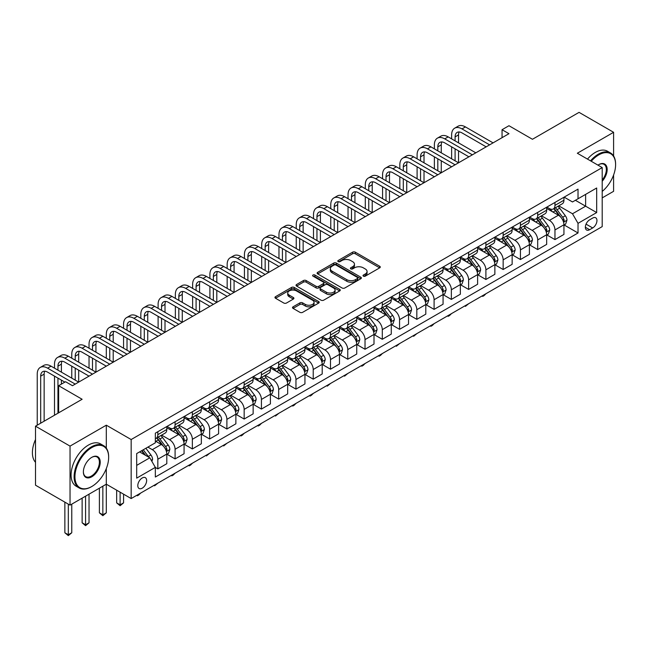 <?xml version="1.0" encoding="UTF-8"?>
<svg xmlns="http://www.w3.org/2000/svg" width="648" height="648" viewBox="0 0 648 648"><rect width="100%" height="100%" fill="white"/><g stroke="black" fill="none" stroke-linecap="round" stroke-linejoin="round"><path stroke-width="0.97" d="M363.406 276.153A1.345 0.778 0 0 0 365.302 276.153L379.712 267.835A1.92 1.11 0 0 0 380.271 267.049A1.92 1.11 0 0 0 379.712 266.271L355.307 252.177A1.92 1.11 0 0 0 352.593 252.177L338.191 260.496A1.345 0.778 0 0 0 337.794 261.047A1.345 0.778 0 0 0 338.191 261.589A1.345 0.778 0 0 0 340.087 261.589L341.95 260.512A6.14 3.54 0 0 1 350.625 260.512L352.658 261.687A6.14 3.54 0 0 1 354.456 264.198A6.14 3.54 0 0 1 352.658 266.701L350.795 267.778A1.345 0.778 0 0 0 350.406 268.321A1.345 0.778 0 0 0 350.795 268.871A1.345 0.778 0 0 0 352.698 268.871L354.561 267.794A6.14 3.54 0 0 1 363.236 267.794L365.269 268.969A6.14 3.54 0 0 1 367.068 271.471A6.14 3.54 0 0 1 365.269 273.983L363.406 275.052A1.345 0.778 0 0 0 363.018 275.603A1.345 0.778 0 0 0 363.406 276.153L363.406 275.052M142.22 488.187A6.253 3.613 120 0 0 146.302 482.679A6.253 3.613 120 0 0 145.338 477.665A6.253 3.613 120 0 0 142.22 477.981A6.253 3.613 120 0 0 138.129 483.489A6.253 3.613 120 0 0 139.093 488.495A6.253 3.613 120 0 0 142.22 488.187M293.074 306.82A1.92 1.11 0 0 0 292.507 307.598A1.92 1.11 0 0 0 293.074 308.383L299.919 312.336A1.92 1.11 0 0 0 302.632 312.336L318.63 303.102A1.92 1.11 0 0 0 319.189 302.316A1.92 1.11 0 0 0 318.63 301.531L294.224 287.445A1.92 1.11 0 0 0 291.511 287.445L275.513 296.679A1.92 1.11 0 0 0 274.954 297.464A1.92 1.11 0 0 0 275.513 298.25L283.784 303.021A1.92 1.11 0 0 0 286.497 303.021L293.341 299.068A1.92 1.11 0 0 0 293.9 298.283A1.92 1.11 0 0 0 293.341 297.505L289.243 295.132A5.127 2.965 0 0 1 287.736 293.042A5.127 2.965 0 0 1 290.903 290.304A5.127 2.965 0 0 1 296.492 290.944L312.563 300.226A5.127 2.965 0 0 1 314.061 302.316A5.127 2.965 0 0 1 310.894 305.054A5.127 2.965 0 0 1 305.305 304.414L302.632 302.867A1.92 1.11 0 0 0 299.919 302.867L293.074 306.82L293.074 308.383M613.599 155.998L613.599 132.297L579.061 112.363L532.445 139.28L508.964 125.72L502.054 129.705L508.964 133.691L72.463 385.706L65.553 381.721L58.644 385.706L58.644 412.825M106.304 448.165L106.304 425.185L70.041 446.116L35.51 426.182L82.126 399.265L58.644 385.706M106.304 425.185L131.163 439.538L602.203 167.589L602.203 226.606L131.163 498.555L131.163 439.538M613.599 132.297L577.336 153.236L602.203 167.589M342.087 287.996A1.92 1.11 0 0 0 344.801 287.996L360.798 278.753A1.92 1.11 0 0 0 361.357 277.968A1.92 1.11 0 0 0 360.798 277.19L336.393 263.096A1.92 1.11 0 0 0 333.68 263.096L317.682 272.338A1.92 1.11 0 0 0 317.115 273.116A1.92 1.11 0 0 0 317.682 273.901L342.087 287.996M313.535 276.445A1.345 0.778 0 0 1 314.904 276.631L314.904 275.036L339.714 289.364A1.92 1.11 0 0 1 340.273 290.142A1.92 1.11 0 0 1 339.714 290.928L323.716 300.162A1.92 1.11 0 0 1 321.003 300.162L296.598 286.076L296.598 284.504A1.92 1.11 0 0 0 296.031 285.29A1.92 1.11 0 0 0 296.598 286.076M296.598 284.504L303.442 280.552A1.92 1.11 0 0 1 306.156 280.552L316.054 286.27A1.92 1.11 0 0 0 318.767 286.27L323.303 283.646A1.92 1.11 0 0 0 323.87 282.868A1.92 1.11 0 0 0 323.303 282.083L313 276.129A1.345 0.778 0 0 1 312.611 275.586A1.345 0.778 0 0 1 313.438 274.865A1.345 0.778 0 0 1 314.904 275.036M70.041 446.116L70.041 505.132L35.51 485.198L35.51 426.182M602.203 197.891L613.599 191.314L613.599 174.992M592.669 218.068L589.631 219.826A6.059 3.499 120 0 0 585.679 225.164A6.059 3.499 120 0 0 586.602 230.016A6.059 3.499 120 0 0 589.631 229.716L592.669 227.958A6.059 3.499 120 0 0 596.63 222.62A6.059 3.499 120 0 0 595.698 217.769A6.059 3.499 120 0 0 592.669 218.068M564.149 197.138L572.5 201.957L578.024 198.774L578.024 189.119L155.342 433.156L155.342 442.811L136.688 453.576L136.688 478.135L155.342 467.37L155.342 477.025L578.024 232.98L578.024 223.333L572.5 213.767L558.77 205.837M578.024 198.774L596.678 188.001L596.678 212.568L578.024 223.333M70.041 505.132L106.304 484.202L131.163 498.555M502.054 129.705L502.054 137.684M575.4 200.289L585.622 206.186L585.622 194.384L596.678 188.001M572.5 213.767L585.622 206.186L596.678 212.568M136.688 465.377L149.81 457.804L139.595 451.899M155.342 467.451L157.829 468.885L157.829 459.238A7.817 4.512 -120 0 0 152.296 449.663L147.882 447.112M157.829 468.885L166.803 463.701L166.803 454.054A7.817 4.512 -120 0 0 161.279 444.479L155.342 441.053M167.014 454.256L175.09 458.922L175.09 449.267A7.817 4.512 -120 0 0 169.565 439.7L161.636 435.116M175.09 458.922L184.073 453.738L184.073 444.083A7.817 4.512 -120 0 0 178.548 434.516L166.803 427.737M184.275 444.285L192.359 448.951L192.359 439.295A7.817 4.512 -120 0 0 186.835 429.729L178.897 425.145M192.359 448.951L201.334 443.767L201.334 434.111A7.817 4.512 -120 0 0 195.809 424.545L184.073 417.766M201.544 434.314L209.628 438.98L209.628 429.332A7.817 4.512 -120 0 0 204.104 419.758L196.166 415.182M209.628 438.98L218.603 433.796L218.603 424.148A7.817 4.512 -120 0 0 213.079 414.574L201.334 407.795M218.813 424.343L226.889 429.008L226.889 419.361A7.817 4.512 -120 0 0 221.365 409.787L213.435 405.211M226.889 429.008L235.872 423.824L235.872 414.177A7.817 4.512 -120 0 0 230.348 404.611L218.603 397.832M236.075 414.38L244.158 419.045L244.158 409.39A7.817 4.512 -120 0 0 238.634 399.824L230.696 395.24M244.158 419.045L253.141 413.861L253.141 404.206A7.817 4.512 -120 0 0 247.609 394.64L235.872 387.86M253.344 404.409L261.428 409.074L261.428 399.427A7.817 4.512 -120 0 0 255.903 389.853L247.965 385.276M261.428 409.074L270.402 403.89L270.402 394.243A7.817 4.512 -120 0 0 264.878 384.669L253.141 377.889M270.613 394.438L278.689 399.103L278.689 389.456A7.817 4.512 -120 0 0 273.164 379.882L265.235 375.305M278.689 399.103L287.671 393.919L287.671 384.272A7.817 4.512 -120 0 0 282.147 374.698L270.402 367.918M287.874 384.466L295.958 389.132L295.958 379.485A7.817 4.512 -120 0 0 290.434 369.919L282.504 365.334M295.958 389.132L304.941 383.948L304.941 374.301A7.817 4.512 -120 0 0 299.408 364.735L287.671 357.955M305.143 374.504L313.227 379.169L313.227 369.514A7.817 4.512 -120 0 0 307.703 359.948L299.765 355.363M313.227 379.169L322.202 373.985L322.202 364.33A7.817 4.512 -120 0 0 316.678 354.764L304.941 347.984M322.412 364.532L330.496 369.198L330.496 359.551A7.817 4.512 -120 0 0 324.964 349.977L317.034 345.4M330.496 369.198L339.471 364.014L339.471 354.367A7.817 4.512 -120 0 0 333.947 344.793L322.202 338.013M339.682 354.561L347.757 359.227L347.757 349.58A7.817 4.512 -120 0 0 342.233 340.006L334.303 335.429M347.757 359.227L356.74 354.043L356.74 344.396A7.817 4.512 -120 0 0 351.216 334.822L339.471 328.05M356.943 344.598L365.026 349.264L365.026 339.609A7.817 4.512 -120 0 0 359.502 330.043L351.564 325.458M365.026 349.264L374.001 344.08L374.001 334.425A7.817 4.512 -120 0 0 368.477 324.859L356.74 318.079M374.212 334.627L382.296 339.293L382.296 329.646A7.817 4.512 -120 0 0 376.763 320.072L368.834 315.495M382.296 339.293L391.271 334.109L391.271 324.462A7.817 4.512 -120 0 0 385.746 314.888L374.001 308.108M391.481 324.656L399.557 329.322L399.557 319.675A7.817 4.512 -120 0 0 394.033 310.1L386.103 305.524M399.557 329.322L408.54 324.138L408.54 314.491A7.817 4.512 -120 0 0 403.016 304.916L391.271 298.137M408.742 314.685L416.826 319.351L416.826 309.704A7.817 4.512 -120 0 0 411.302 300.137L403.364 295.553M416.826 319.351L425.801 314.167L425.801 304.519A7.817 4.512 -120 0 0 420.277 294.953L408.54 288.174M426.011 304.722L434.095 309.388L434.095 299.732A7.817 4.512 -120 0 0 428.571 290.166L420.633 285.582M434.095 309.388L443.07 304.204L443.07 294.548A7.817 4.512 -120 0 0 437.546 284.982L425.801 278.203M443.281 294.751L451.356 299.416L451.356 289.769A7.817 4.512 -120 0 0 445.832 280.195L437.902 275.619M451.356 299.416L460.339 294.233L460.339 284.585A7.817 4.512 -120 0 0 454.815 275.011L443.07 268.231M460.542 284.78L468.625 289.445L468.625 279.798A7.817 4.512 -120 0 0 463.101 270.224L455.163 265.648M468.625 289.445L477.608 284.261L477.608 274.614A7.817 4.512 -120 0 0 472.076 265.04L460.339 258.269M477.811 274.817L485.895 279.482L485.895 269.827A7.817 4.512 -120 0 0 480.37 260.261L472.433 255.677M485.895 279.482L494.87 274.298L494.87 264.643A7.817 4.512 -120 0 0 489.345 255.077L477.608 248.297M495.08 264.846L503.156 269.511L503.156 259.856A7.817 4.512 -120 0 0 497.632 250.29L489.702 245.705M503.156 269.511L512.139 264.327L512.139 254.672A7.817 4.512 -120 0 0 506.615 245.106L494.87 238.326M512.341 254.875L520.425 259.54L520.425 249.893A7.817 4.512 -120 0 0 514.901 240.319L506.971 235.742M520.425 259.54L529.408 254.356L529.408 244.709A7.817 4.512 -120 0 0 523.876 235.135L512.139 228.355M529.61 244.904L537.694 249.569L537.694 239.922A7.817 4.512 -120 0 0 532.17 230.356L524.232 225.771M537.694 249.569L546.669 244.385L546.669 234.738A7.817 4.512 -120 0 0 541.145 225.172L529.408 218.392M546.88 234.941L554.963 239.606L554.963 229.951A7.817 4.512 -120 0 0 549.431 220.385L541.501 215.8M554.963 239.606L563.938 234.422L563.938 224.767A7.817 4.512 -120 0 0 558.414 215.201L546.669 208.421M546.88 207.101L549.431 208.583A7.817 4.512 -120 0 0 553.343 208.964A7.817 4.512 -120 0 0 554.963 205.392L554.963 202.435M529.61 217.072L532.17 218.546A7.817 4.512 -120 0 0 536.074 218.935A7.817 4.512 -120 0 0 537.694 215.355L537.694 212.406M512.341 227.043L514.901 228.517A7.817 4.512 -120 0 0 518.805 228.906A7.817 4.512 -120 0 0 520.425 225.326L520.425 222.377M495.08 237.014L497.632 238.488A7.817 4.512 -120 0 0 501.544 238.877A7.817 4.512 -120 0 0 503.156 235.297L503.156 232.349M477.811 246.977L480.37 248.451A7.817 4.512 -120 0 0 484.275 248.84A7.817 4.512 -120 0 0 485.895 245.268L485.895 242.311M460.542 256.948L463.101 258.422A7.817 4.512 -120 0 0 467.005 258.811A7.817 4.512 -120 0 0 468.625 255.231L468.625 252.283M443.281 266.919L445.832 268.394A7.817 4.512 -120 0 0 449.744 268.782A7.817 4.512 -120 0 0 451.356 265.202L451.356 262.254M426.011 276.882L428.571 278.365A7.817 4.512 -120 0 0 432.475 278.745A7.817 4.512 -120 0 0 434.095 275.173L434.095 272.225M408.742 286.853L411.302 288.328A7.817 4.512 -120 0 0 415.206 288.716A7.817 4.512 -120 0 0 416.826 285.144L416.826 282.188M391.481 296.825L394.033 298.299A7.817 4.512 -120 0 0 397.937 298.688A7.817 4.512 -120 0 0 399.557 295.107L399.557 292.159M374.212 306.796L376.763 308.27A7.817 4.512 -120 0 0 380.676 308.659A7.817 4.512 -120 0 0 382.296 305.078L382.296 302.13M356.943 316.759L359.502 318.241A7.817 4.512 -120 0 0 363.406 318.622A7.817 4.512 -120 0 0 365.026 315.05L365.026 312.093M339.682 326.73L342.233 328.204A7.817 4.512 -120 0 0 346.137 328.593A7.817 4.512 -120 0 0 347.757 325.013L347.757 322.064M322.412 336.701L324.964 338.175A7.817 4.512 -120 0 0 328.876 338.564A7.817 4.512 -120 0 0 330.496 334.984L330.496 332.035M305.143 346.672L307.703 348.146A7.817 4.512 -120 0 0 311.607 348.527A7.817 4.512 -120 0 0 313.227 344.955L313.227 342.006M287.874 356.635L290.434 358.109A7.817 4.512 -120 0 0 294.338 358.498A7.817 4.512 -120 0 0 295.958 354.926L295.958 351.969M270.613 366.606L273.164 368.08A7.817 4.512 -120 0 0 277.077 368.469A7.817 4.512 -120 0 0 278.689 364.889L278.689 361.94M253.344 376.577L255.903 378.051A7.817 4.512 -120 0 0 259.808 378.44A7.817 4.512 -120 0 0 261.428 374.86L261.428 371.911M236.075 386.54L238.634 388.022A7.817 4.512 -120 0 0 242.538 388.403A7.817 4.512 -120 0 0 244.158 384.831L244.158 381.875M218.813 396.511L221.365 397.985A7.817 4.512 -120 0 0 225.277 398.374A7.817 4.512 -120 0 0 226.889 394.794L226.889 391.846M201.544 406.482L204.104 407.957A7.817 4.512 -120 0 0 208.008 408.345A7.817 4.512 -120 0 0 209.628 404.765L209.628 401.817M184.275 416.453L186.835 417.928A7.817 4.512 -120 0 0 190.739 418.316A7.817 4.512 -120 0 0 192.359 414.736L192.359 411.788M167.014 426.416L169.565 427.891A7.817 4.512 -120 0 0 173.47 428.279A7.817 4.512 -120 0 0 175.09 424.707L175.09 421.751M564.149 224.969L578.024 232.98M553.343 208.964L562.318 203.78A7.817 4.512 -120 0 0 563.938 200.208L563.938 197.251M536.074 218.935L545.049 213.751A7.817 4.512 -120 0 0 546.669 210.179L546.669 207.222M518.805 228.906L527.788 223.722A7.817 4.512 -120 0 0 529.408 220.142L529.408 217.193M501.544 238.877L510.519 233.693A7.817 4.512 -120 0 0 512.139 230.113L512.139 227.165M484.275 248.84L493.25 243.656A7.817 4.512 -120 0 0 494.87 240.084L494.87 237.128M467.005 258.811L475.988 253.627A7.817 4.512 -120 0 0 477.608 250.047L477.608 247.099M449.744 268.782L458.719 263.598A7.817 4.512 -120 0 0 460.339 260.018L460.339 257.07M432.475 278.745L441.45 273.561A7.817 4.512 -120 0 0 443.07 269.989L443.07 267.041M415.206 288.716L424.189 283.532A7.817 4.512 -120 0 0 425.801 279.96L425.801 277.004M397.937 298.688L406.92 293.504A7.817 4.512 -120 0 0 408.54 289.923L408.54 286.975M380.676 308.659L389.651 303.475A7.817 4.512 -120 0 0 391.271 299.894L391.271 296.946M363.406 318.622L372.389 313.438A7.817 4.512 -120 0 0 374.001 309.866L374.001 306.909M346.137 328.593L355.12 323.409A7.817 4.512 -120 0 0 356.74 319.829L356.74 316.88M328.876 338.564L337.851 333.38A7.817 4.512 -120 0 0 339.471 329.8L339.471 326.851M311.607 348.527L320.59 343.351A7.817 4.512 -120 0 0 322.202 339.771L322.202 336.822M294.338 358.498L303.321 353.314A7.817 4.512 -120 0 0 304.941 349.742L304.941 346.785M277.077 368.469L286.051 363.285A7.817 4.512 -120 0 0 287.671 359.705L287.671 356.756M259.808 378.44L268.782 373.256A7.817 4.512 -120 0 0 270.402 369.676L270.402 366.728M242.538 388.403L251.521 383.219A7.817 4.512 -120 0 0 253.141 379.647L253.141 376.691M225.277 398.374L234.252 393.19A7.817 4.512 -120 0 0 235.872 389.61L235.872 386.662M208.008 408.345L216.983 403.161A7.817 4.512 -120 0 0 218.603 399.581L218.603 396.633M190.739 418.316L199.722 413.132A7.817 4.512 -120 0 0 201.334 409.552L201.334 406.604M173.47 428.279L182.453 423.095A7.817 4.512 -120 0 0 184.073 419.523L184.073 416.567M155.342 438.566A7.817 4.512 -120 0 0 156.209 438.25L165.183 433.067A7.817 4.512 -120 0 0 166.803 429.486L166.803 426.538M156.209 438.25A7.817 4.512 -120 0 0 157.829 434.67L157.829 431.722M149.81 457.804L155.342 467.37M102.846 486.194L102.846 514.828L106.304 512.827L106.304 468.585M363.941 276.34L365.269 275.578A6.14 3.54 0 0 0 367.068 273.067L367.068 271.471M354.456 264.198L354.456 265.785A6.14 3.54 0 0 1 352.658 268.296L351.338 269.058M379.688 267.851L355.307 253.773A1.92 1.11 0 0 0 352.593 253.773L338.726 261.784M360.774 278.77L336.393 264.692A1.92 1.11 0 0 0 333.68 264.692L317.706 273.918M357.404 278.519A1.345 0.778 0 0 0 357.801 277.968A1.345 0.778 0 0 0 357.404 277.425L335.988 265.056A1.345 0.778 0 0 0 334.084 265.056L332.116 266.19A6.14 3.54 0 0 0 330.326 268.693A6.14 3.54 0 0 0 332.116 271.204L346.761 279.653A6.14 3.54 0 0 0 355.444 279.653L357.404 278.519L357.404 280.114A1.345 0.778 0 0 0 357.801 279.563L357.801 277.968M330.326 268.693L330.326 270.289A6.14 3.54 0 0 0 332.116 272.792L332.116 271.204M357.404 280.114L355.444 281.248A6.14 3.54 0 0 1 346.761 281.248L332.116 272.792M296.622 286.092L303.442 282.147L303.442 280.552M323.87 282.868L323.87 284.456A1.92 1.11 0 0 1 323.303 285.241L318.767 287.866A1.92 1.11 0 0 1 316.054 287.866L306.156 282.147A1.92 1.11 0 0 0 303.442 282.147M314.904 276.631L339.69 290.944M326.325 292.199A5.127 2.965 0 0 0 331.914 292.839A5.127 2.965 0 0 0 335.081 290.101A5.127 2.965 0 0 0 333.574 288.012L327.92 284.739A1.92 1.11 0 0 0 325.207 284.739L320.663 287.364A1.92 1.11 0 0 0 320.104 288.149A1.92 1.11 0 0 0 320.663 288.927L326.325 292.199L326.325 293.795A5.127 2.965 0 0 0 331.914 294.435A5.127 2.965 0 0 0 335.081 291.697L335.081 290.101M320.104 288.149L320.104 289.745A1.92 1.11 0 0 0 320.663 290.523L320.663 288.927M326.325 293.795L320.663 290.523M314.061 302.316L314.061 303.912A5.127 2.965 0 0 1 310.894 306.65A5.127 2.965 0 0 1 305.305 306.01L302.632 304.463A1.92 1.11 0 0 0 299.919 304.463L293.099 308.399M287.736 293.042L287.736 294.638A5.127 2.965 0 0 0 289.243 296.727L289.243 295.132M293.317 299.084L289.243 296.727M318.63 301.531L318.63 303.102L294.224 289.04A1.92 1.11 0 0 0 291.511 289.04L275.538 298.258L275.513 296.679M563.938 225.091L565.599 224.135L566.976 220.142A5.176 2.989 -120 0 0 565.323 215.735L559.678 208.202A14.944 8.627 -120 0 0 558.05 206.25M552.436 211.75A14.944 8.627 -120 0 0 549.374 208.551M563.468 221.916L564.181 220.361A5.176 2.989 -120 0 0 562.699 217.25L557.053 209.717A14.944 8.627 -120 0 0 555.425 207.765M554.032 208.567A12.401 7.16 60 0 1 556.073 210.884L560.844 217.258M553.765 208.721A14.944 8.627 60 0 1 555.401 210.673L559.151 215.679M485.984 293.698L484.096 295.593L482.72 296.387L482.023 295.99M482.72 295.585L482.72 296.387M451.632 138.875L451.632 134.889A14.653 8.456 60 0 1 454.669 128.183L458.12 126.19A14.653 8.456 60 0 1 465.45 126.919L493.079 142.868M454.669 128.183A14.653 8.456 60 0 1 461.992 128.912L489.621 144.86M486.17 146.853L461.992 132.897A9.769 5.638 -120 0 0 457.115 132.411A9.769 5.638 -120 0 0 455.09 136.882L455.09 140.875M459.157 131.965A9.769 5.638 -120 0 0 458.541 134.889L458.541 142.868M455.09 148.846L455.09 160.809M458.541 150.838L458.541 162.802L430.912 146.853L427.461 148.846L455.09 164.794M451.632 158.817L451.632 146.853M546.669 235.054L548.33 234.098L549.707 230.113A5.176 2.989 -120 0 0 548.054 225.707L542.417 218.174A14.944 8.627 -120 0 0 540.78 216.213M535.167 221.721A14.944 8.627 -120 0 0 532.113 218.514M546.199 231.887L546.912 230.332A5.176 2.989 -120 0 0 545.43 227.221L539.792 219.688A14.944 8.627 -120 0 0 538.156 217.736M536.771 218.538A12.401 7.16 60 0 1 538.804 220.846L543.583 227.229M536.504 218.692A14.944 8.627 60 0 1 538.132 220.644L541.882 225.65M468.715 303.669L465.45 306.358L464.754 305.953M465.45 305.556L465.45 306.358M529.408 245.025L531.06 244.069L532.445 240.084A5.176 2.989 -120 0 0 530.793 235.669L525.147 228.136A14.944 8.627 -120 0 0 523.519 226.184M517.906 231.684A14.944 8.627 -120 0 0 514.844 228.485M528.93 241.858L529.651 240.303A5.176 2.989 -120 0 0 528.169 237.192L522.523 229.651A14.944 8.627 -120 0 0 520.895 227.699M519.502 228.501A12.401 7.16 60 0 1 521.535 230.818L526.314 237.192M519.234 228.655A14.944 8.627 60 0 1 520.862 230.615L524.621 235.621M451.454 313.64L449.566 315.527L448.181 316.321L447.493 315.924M448.181 315.527L448.181 316.321M512.139 254.996L513.799 254.04L515.176 250.047A5.176 2.989 -120 0 0 513.524 245.641L507.878 238.108A14.944 8.627 -120 0 0 506.25 236.156M500.637 241.655A14.944 8.627 -120 0 0 497.575 238.456M511.669 251.821L512.382 250.274A5.176 2.989 -120 0 0 510.899 247.155L505.254 239.622A14.944 8.627 -120 0 0 503.626 237.67M502.232 238.472A12.401 7.16 60 0 1 504.274 240.789L509.045 247.163M501.965 238.626A14.944 8.627 60 0 1 503.601 240.578L507.352 245.592M434.184 323.611L432.297 325.499L430.912 326.292L430.223 325.895M430.912 325.499L430.912 326.292M434.371 148.846L434.371 144.86A14.653 8.456 60 0 1 437.4 138.154L440.859 136.161A14.653 8.456 60 0 1 448.181 136.882L475.81 152.831M437.4 138.154A14.653 8.456 60 0 1 444.731 138.875L472.351 154.832M468.901 156.824L444.731 142.868A9.769 5.638 -120 0 0 439.846 142.382A9.769 5.638 -120 0 0 437.821 146.853L437.821 150.838M441.887 141.928A9.769 5.638 -120 0 0 441.272 144.86L441.272 152.831M437.821 158.817L437.821 170.78M441.272 160.809L441.272 172.773L413.651 156.824L410.192 158.817L437.821 174.766M434.371 168.788L434.371 156.824M451.632 166.787L427.461 152.831A9.769 5.638 -120 0 0 422.577 152.353A9.769 5.638 -120 0 0 420.552 156.824L420.552 160.809M424.618 151.899A9.769 5.638 -120 0 0 424.011 154.832L424.011 162.802M420.552 168.788L420.552 180.743M424.011 170.78L424.011 182.744L396.382 166.787L392.931 168.788L420.552 184.737M417.101 178.751L417.101 166.787M417.101 158.817L417.101 154.832A14.653 8.456 60 0 1 420.139 148.125A14.653 8.456 60 0 1 427.461 148.846M420.139 148.125L423.59 146.124A14.653 8.456 60 0 1 430.912 146.853M434.371 176.758L410.192 162.802A9.769 5.638 -120 0 0 405.308 162.316A9.769 5.638 -120 0 0 403.291 166.787L403.291 170.78M407.357 161.87A9.769 5.638 -120 0 0 406.742 164.794L406.742 172.773M403.291 178.751L403.291 190.715M406.742 180.743L406.742 192.707L379.112 176.758L375.662 178.751L403.291 194.7M399.832 188.722L399.832 176.758M399.832 168.788L399.832 164.794A14.653 8.456 60 0 1 402.87 158.088A14.653 8.456 60 0 1 410.192 158.817M402.87 158.088L406.32 156.095A14.653 8.456 60 0 1 413.651 156.824M494.87 264.967L496.53 264.003L497.907 260.018A5.176 2.989 -120 0 0 496.255 255.612L490.617 248.079A14.944 8.627 -120 0 0 488.981 246.127M483.368 251.626A14.944 8.627 -120 0 0 480.314 248.419M494.4 261.792L495.113 260.237A5.176 2.989 -120 0 0 493.63 257.126L487.993 249.593A14.944 8.627 -120 0 0 486.356 247.641M484.971 248.443A12.401 7.16 60 0 1 487.004 250.76L491.783 257.135M484.704 248.597A14.944 8.627 60 0 1 486.332 250.549L490.082 255.555M416.915 333.574L413.651 336.263L412.954 335.867M413.651 335.462L413.651 336.263M417.101 186.729L392.931 172.773A9.769 5.638 -120 0 0 388.047 172.287A9.769 5.638 -120 0 0 386.022 176.758L386.022 180.743M390.088 171.833A9.769 5.638 -120 0 0 389.472 174.766L389.472 182.744M386.022 188.722L386.022 200.686M389.472 190.715L389.472 202.678L361.851 186.729L358.393 188.722L386.022 204.671M382.571 198.693L382.571 186.729M382.571 178.751L382.571 174.766A14.653 8.456 60 0 1 385.601 168.059A14.653 8.456 60 0 1 392.931 168.788M385.601 168.059L389.059 166.066A14.653 8.456 60 0 1 396.382 166.787M602.203 191.419A23.83 13.762 120 0 0 615.6 164.641A23.83 13.762 120 0 0 598.744 154.904A23.83 13.762 120 0 0 591.251 161.263M590.53 160.85A24.422 14.102 -60 0 1 598.331 154.192A24.422 14.102 -60 0 1 610.546 152.977A24.422 14.102 -60 0 1 615.6 164.163A24.422 14.102 -60 0 1 615.6 164.398M597.958 165.135A11.915 6.877 -60 0 1 598.744 164.641L598.744 164.641A11.915 6.877 -60 0 1 606.99 167.573A11.915 6.877 -60 0 1 602.203 181.246M587.493 159.092A24.422 14.102 -60 0 1 595.293 152.434A24.422 14.102 -60 0 1 607.5 151.227L610.546 152.977M602.203 179.998A11.332 6.545 120 0 0 604.001 164.317A11.332 6.545 120 0 0 598.541 164.762M91.384 486.753L91.797 486.51A23.83 13.762 120 0 0 108.653 457.326A23.83 13.762 120 0 0 91.797 447.59A23.83 13.762 120 0 0 74.941 476.782A23.83 13.762 120 0 0 91.797 486.51L91.384 486.753A24.422 14.102 -60 0 1 79.178 487.96A24.422 14.102 -60 0 1 75.427 468.391A24.422 14.102 -60 0 1 91.384 446.877A24.422 14.102 -60 0 1 103.591 445.662A24.422 14.102 -60 0 1 108.653 456.84A24.422 14.102 -60 0 1 108.645 457.083M91.797 476.782A11.915 6.877 -60 0 1 83.373 471.914A11.915 6.877 -60 0 1 91.797 457.326L91.797 457.326A11.915 6.877 -60 0 1 100.221 462.186A11.915 6.877 -60 0 1 91.797 476.782M83.373 471.671A11.332 6.545 120 0 0 85.714 476.628A11.332 6.545 120 0 0 91.384 476.061A11.332 6.545 120 0 0 98.788 466.082A11.332 6.545 120 0 0 97.046 457.002A11.332 6.545 120 0 0 91.587 457.448M79.178 487.96L76.132 486.203A24.422 14.102 -60 0 1 72.39 466.641A24.422 14.102 -60 0 1 88.347 445.119A24.422 14.102 -60 0 1 100.553 443.912L103.591 445.662M35.51 462.316A24.422 14.102 -60 0 1 35.51 439.49M477.608 274.93L479.261 273.974L480.646 269.989A5.176 2.989 -120 0 0 478.994 265.583L473.348 258.042A14.944 8.627 -120 0 0 471.72 256.09M466.106 261.589A14.944 8.627 -120 0 0 463.045 258.39M477.13 271.763L477.851 270.208A5.176 2.989 -120 0 0 476.369 267.098L470.723 259.565A14.944 8.627 -120 0 0 469.095 257.604M467.702 258.414A12.401 7.16 60 0 1 469.735 260.723L474.514 267.106M467.435 258.568A14.944 8.627 60 0 1 469.063 260.52L472.813 265.526M399.654 343.545L396.382 346.235L395.693 345.829M396.382 345.433L396.382 346.235M460.339 284.901L461.992 283.946L463.377 279.96A5.176 2.989 -120 0 0 461.724 275.546L456.079 268.013A14.944 8.627 -120 0 0 454.45 266.061M448.837 271.561A14.944 8.627 -120 0 0 445.775 268.361M459.869 281.734L460.582 280.179A5.176 2.989 -120 0 0 459.1 277.061L453.454 269.528A14.944 8.627 -120 0 0 451.826 267.575M450.433 268.377A12.401 7.16 60 0 1 452.474 270.694L457.245 277.069M450.166 268.531A14.944 8.627 60 0 1 451.802 270.483L455.552 275.497M382.385 353.516L380.498 355.404L379.112 356.198L378.424 355.801M379.112 355.404L379.112 356.198M443.07 294.872L444.731 293.917L446.108 289.923A5.176 2.989 -120 0 0 444.455 285.517L438.809 277.984A14.944 8.627 -120 0 0 437.181 276.032M431.568 281.532A14.944 8.627 -120 0 0 428.506 278.332M442.6 291.697L443.313 290.15A5.176 2.989 -120 0 0 441.831 287.032L436.185 279.499A14.944 8.627 -120 0 0 434.557 277.546M433.164 278.348A12.401 7.16 60 0 1 435.205 280.665L439.984 287.04M432.905 278.502A14.944 8.627 60 0 1 434.533 280.454L438.283 285.468M365.116 363.479L363.228 365.375L361.851 366.169L361.155 365.772M361.851 365.367L361.851 366.169M425.801 304.835L427.461 303.88L428.846 299.894A5.176 2.989 -120 0 0 427.194 295.488L421.548 287.955A14.944 8.627 -120 0 0 419.912 286.003M414.299 291.503A14.944 8.627 -120 0 0 411.245 288.295M425.331 301.668L426.052 300.113A5.176 2.989 -120 0 0 424.57 297.003L418.924 289.47A14.944 8.627 -120 0 0 417.288 287.518M415.903 288.32A12.401 7.16 60 0 1 417.936 290.636L422.715 297.011M415.635 288.473A14.944 8.627 60 0 1 417.263 290.426L421.014 295.431M347.846 373.451L344.582 376.14L343.894 375.735M344.582 375.338L344.582 376.14M408.54 314.807L410.192 313.851L411.577 309.866A5.176 2.989 -120 0 0 409.925 305.459L404.279 297.918A14.944 8.627 -120 0 0 402.651 295.966M397.038 301.466A14.944 8.627 -120 0 0 393.976 298.266M408.07 311.639L408.783 310.084A5.176 2.989 -120 0 0 407.3 306.974L401.655 299.433A14.944 8.627 -120 0 0 400.027 297.481M398.633 298.283A12.401 7.16 60 0 1 400.666 300.599L405.446 306.974M398.366 298.436A14.944 8.627 60 0 1 399.994 300.397L403.753 305.402M330.585 383.422L327.313 386.111L326.624 385.706M327.313 385.309L327.313 386.111M399.832 196.7L375.662 182.744A9.769 5.638 -120 0 0 370.778 182.258A9.769 5.638 -120 0 0 368.752 186.729L368.752 190.715M372.819 181.804A9.769 5.638 -120 0 0 372.211 184.737L372.211 192.707M368.752 198.693L368.752 210.657M372.211 200.686L372.211 212.649L344.582 196.7L341.132 198.693L368.752 214.642M365.302 208.656L365.302 196.7M365.302 188.722L365.302 184.737A14.653 8.456 60 0 1 368.339 178.03A14.653 8.456 60 0 1 375.662 178.751M368.339 178.03L371.79 176.037A14.653 8.456 60 0 1 379.112 176.758M382.571 206.663L358.393 192.707A9.769 5.638 -120 0 0 353.508 192.229A9.769 5.638 -120 0 0 351.491 196.7L351.491 200.686M355.558 191.776A9.769 5.638 -120 0 0 354.942 194.7L354.942 202.678M351.491 208.656L351.491 220.62M354.942 210.657L354.942 222.612L327.313 206.663L323.862 208.656L351.491 224.613M348.033 218.627L348.033 206.663M348.033 198.693L348.033 194.7A14.653 8.456 60 0 1 351.07 187.993A14.653 8.456 60 0 1 358.393 188.722M351.07 187.993L354.521 186A14.653 8.456 60 0 1 361.851 186.729M365.302 216.635L341.132 202.678A9.769 5.638 -120 0 0 336.247 202.192A9.769 5.638 -120 0 0 334.222 206.663L334.222 210.657M338.288 201.747A9.769 5.638 -120 0 0 337.673 204.671L337.673 212.649M334.222 218.627L334.222 230.591M337.673 220.62L337.673 232.583L310.052 216.635L306.593 218.627L334.222 234.576M330.772 228.598L330.772 216.635M330.772 208.656L330.772 204.671A14.653 8.456 60 0 1 333.801 197.964A14.653 8.456 60 0 1 341.132 198.693M333.801 197.964L337.26 195.971A14.653 8.456 60 0 1 344.582 196.7M348.033 226.606L323.862 212.649A9.769 5.638 -120 0 0 318.978 212.163A9.769 5.638 -120 0 0 316.953 216.635L316.953 220.62M321.019 211.71A9.769 5.638 -120 0 0 320.412 214.642L320.412 222.612M316.953 228.598L316.953 240.562M320.412 230.591L320.412 242.555L292.783 226.606L289.332 228.598L316.953 244.547M313.502 238.569L313.502 226.606M313.502 218.627L313.502 214.642A14.653 8.456 60 0 1 316.54 207.935A14.653 8.456 60 0 1 323.862 208.656M316.54 207.935L319.991 205.943A14.653 8.456 60 0 1 327.313 206.663M330.772 236.569L306.593 222.612A9.769 5.638 -120 0 0 301.709 222.134A9.769 5.638 -120 0 0 299.692 226.606L299.692 230.591M303.75 221.681A9.769 5.638 -120 0 0 303.143 224.613L303.143 232.583M299.692 238.569L299.692 250.525M303.143 240.562L303.143 252.526L275.513 236.569L272.063 238.569L299.692 254.518M296.233 248.532L296.233 236.569M296.233 228.598L296.233 224.613A14.653 8.456 60 0 1 299.271 217.906A14.653 8.456 60 0 1 306.593 218.627M299.271 217.906L302.721 215.906A14.653 8.456 60 0 1 310.052 216.635M391.271 324.778L392.931 323.822L394.308 319.829A5.176 2.989 -120 0 0 392.656 315.422L387.01 307.889A14.944 8.627 -120 0 0 385.382 305.937M379.769 311.437A14.944 8.627 -120 0 0 376.707 308.237M390.801 321.602L391.514 320.055A5.176 2.989 -120 0 0 390.031 316.937L384.386 309.404A14.944 8.627 -120 0 0 382.757 307.452M381.364 308.254A12.401 7.16 60 0 1 383.405 310.57L388.176 316.945M381.097 308.408A14.944 8.627 60 0 1 382.733 310.36L386.483 315.374M313.316 393.393L311.429 395.28L310.052 396.074L309.355 395.677M310.052 395.28L310.052 396.074M313.502 246.54L289.332 232.583A9.769 5.638 -120 0 0 284.448 232.097A9.769 5.638 -120 0 0 282.423 236.569L282.423 240.562M286.489 231.652A9.769 5.638 -120 0 0 285.873 234.576L285.873 242.555M282.423 248.532L282.423 260.496M285.873 250.525L285.873 262.489L258.252 246.54L254.794 248.532L282.423 264.481M278.972 258.503L278.972 246.54M278.972 238.569L278.972 234.576A14.653 8.456 60 0 1 282.002 227.869A14.653 8.456 60 0 1 289.332 228.598M282.002 227.869L285.46 225.877A14.653 8.456 60 0 1 292.783 226.606M374.001 334.749L375.662 333.793L377.039 329.8A5.176 2.989 -120 0 0 375.394 325.393L369.749 317.86A14.944 8.627 -120 0 0 368.113 315.908M362.499 321.408A14.944 8.627 -120 0 0 359.446 318.2M373.531 331.574L374.244 330.018A5.176 2.989 -120 0 0 372.77 326.908L367.124 319.375A14.944 8.627 -120 0 0 365.488 317.423M364.103 318.225A12.401 7.16 60 0 1 366.136 320.541L370.915 326.916M363.836 318.379A14.944 8.627 60 0 1 365.464 320.331L369.214 325.337M296.047 403.356L294.16 405.251L292.783 406.045L292.086 405.648M292.783 405.243L292.783 406.045M296.233 256.511L272.063 242.555A9.769 5.638 -120 0 0 267.179 242.069A9.769 5.638 -120 0 0 265.154 246.54L265.154 250.525M269.22 241.623A9.769 5.638 -120 0 0 268.612 244.547L268.612 252.526M265.154 258.503L265.154 270.467M268.612 260.496L268.612 272.46L240.983 256.511L237.524 258.503L265.154 274.452M261.703 268.475L261.703 256.511M261.703 248.532L261.703 244.547A14.653 8.456 60 0 1 264.732 237.84A14.653 8.456 60 0 1 272.063 238.569M264.732 237.84L268.191 235.848A14.653 8.456 60 0 1 275.513 236.569M356.74 344.712L358.393 343.756L359.778 339.771A5.176 2.989 -120 0 0 358.125 335.364L352.48 327.831A14.944 8.627 -120 0 0 350.851 325.871M345.238 331.379A14.944 8.627 -120 0 0 342.176 328.171M356.262 341.545L356.983 339.989A5.176 2.989 -120 0 0 355.501 336.879L349.855 329.346A14.944 8.627 -120 0 0 348.227 327.386M346.834 328.196A12.401 7.16 60 0 1 348.867 330.504L353.646 336.887M346.567 328.35A14.944 8.627 60 0 1 348.195 330.302L351.953 335.308M278.786 413.327L275.513 416.016L274.825 415.611M275.513 415.214L275.513 416.016M278.972 266.482L254.794 252.526A9.769 5.638 -120 0 0 249.909 252.04A9.769 5.638 -120 0 0 247.892 256.511L247.892 260.496M251.951 251.586A9.769 5.638 -120 0 0 251.343 254.518L251.343 262.489M247.892 268.475L247.892 280.438M251.343 270.467L251.343 282.431L223.714 266.482L220.263 268.475L247.884 284.423M244.434 278.438L244.434 266.482M244.434 258.503L244.434 254.518A14.653 8.456 60 0 1 247.471 247.811A14.653 8.456 60 0 1 254.794 248.532M247.471 247.811L250.922 245.819A14.653 8.456 60 0 1 258.252 246.54M339.471 354.683L341.132 353.727L342.509 349.742A5.176 2.989 -120 0 0 340.856 345.327L335.21 337.794A14.944 8.627 -120 0 0 333.582 335.842M327.969 341.342A14.944 8.627 -120 0 0 324.907 338.143M339.001 351.516L339.714 349.961A5.176 2.989 -120 0 0 338.232 346.842L332.586 339.309A14.944 8.627 -120 0 0 330.958 337.357M329.565 338.159A12.401 7.16 60 0 1 331.606 340.475L336.377 346.85M329.297 338.313A14.944 8.627 60 0 1 330.934 340.265L334.684 345.279M261.517 423.298L259.629 425.185L258.252 425.979L257.556 425.582M258.252 425.185L258.252 425.979M261.703 276.445L237.524 262.489A9.769 5.638 -120 0 0 232.648 262.011A9.769 5.638 -120 0 0 230.623 266.482L230.623 270.467M234.689 261.557A9.769 5.638 -120 0 0 234.074 264.481L234.074 272.46M230.623 278.438L230.623 290.401M234.074 280.438L234.074 292.394L206.445 276.445L202.994 278.438L230.623 294.394M227.165 288.409L227.165 276.445M227.165 268.475L227.165 264.481A14.653 8.456 60 0 1 230.202 257.774A14.653 8.456 60 0 1 237.524 258.503M230.202 257.774L233.653 255.782A14.653 8.456 60 0 1 240.983 256.511M322.202 364.654L323.862 363.698L325.239 359.705A5.176 2.989 -120 0 0 323.587 355.298L317.949 347.765A14.944 8.627 -120 0 0 316.313 345.813M310.7 351.313A14.944 8.627 -120 0 0 307.646 348.114M321.732 361.479L322.445 359.932A5.176 2.989 -120 0 0 320.963 356.813L315.325 349.28A14.944 8.627 -120 0 0 313.689 347.328M312.304 348.13A12.401 7.16 60 0 1 314.337 350.447L319.116 356.821M312.036 348.284A14.944 8.627 60 0 1 313.664 350.236L317.415 355.25M244.247 433.269L242.36 435.156L240.983 435.95L240.286 435.553M240.983 435.148L240.983 435.95M244.434 286.416L220.263 272.46A9.769 5.638 -120 0 0 215.379 271.974A9.769 5.638 -120 0 0 213.354 276.445L213.354 280.438M217.42 271.528A9.769 5.638 -120 0 0 216.805 274.452L216.805 282.431M213.354 288.409L213.354 300.372M216.805 290.401L216.805 302.365L189.184 286.416L185.725 288.409L213.354 304.358M209.903 298.38L209.903 286.416M209.903 278.438L209.903 274.452A14.653 8.456 60 0 1 212.933 267.746A14.653 8.456 60 0 1 220.263 268.475M212.933 267.746L216.392 265.753A14.653 8.456 60 0 1 223.714 266.482M304.941 374.625L306.593 373.661L307.978 369.676A5.176 2.989 -120 0 0 306.326 365.269L300.68 357.736A14.944 8.627 -120 0 0 299.052 355.784M293.439 361.284A14.944 8.627 -120 0 0 290.377 358.077M304.463 371.45L305.184 369.895A5.176 2.989 -120 0 0 303.701 366.784L298.056 359.251A14.944 8.627 -120 0 0 296.428 357.299M295.034 358.101A12.401 7.16 60 0 1 297.067 360.418L301.846 366.792M294.767 358.255A14.944 8.627 60 0 1 296.395 360.207L300.154 365.213M226.986 443.232L223.714 445.921L223.025 445.524M223.714 445.119L223.714 445.921M227.165 296.387L202.994 282.431A9.769 5.638 -120 0 0 198.11 281.945A9.769 5.638 -120 0 0 196.085 286.416L196.085 290.401M200.151 281.491A9.769 5.638 -120 0 0 199.543 284.423L199.543 292.394M196.085 298.38L196.085 310.343M199.543 300.372L199.543 312.336L171.914 296.387L168.464 298.38L196.085 314.329M192.634 308.351L192.634 296.387M192.634 288.409L192.634 284.423A14.653 8.456 60 0 1 195.672 277.717A14.653 8.456 60 0 1 202.994 278.438M195.672 277.717L199.122 275.724A14.653 8.456 60 0 1 206.445 276.445M287.671 384.588L289.332 383.632L290.709 379.647A5.176 2.989 -120 0 0 289.057 375.241L283.411 367.7A14.944 8.627 -120 0 0 281.783 365.747M276.17 371.247A14.944 8.627 -120 0 0 273.108 368.048M287.202 381.421L287.915 379.866A5.176 2.989 -120 0 0 286.432 376.755L280.786 369.214A14.944 8.627 -120 0 0 279.158 367.262M277.765 368.064A12.401 7.16 60 0 1 279.806 370.381L284.577 376.755M277.498 368.226A14.944 8.627 60 0 1 279.134 370.178L282.884 375.184M209.717 453.203L206.445 455.892L205.756 455.487M206.445 455.09L206.445 455.892M270.402 394.559L272.063 393.603L273.44 389.61A5.176 2.989 -120 0 0 271.787 385.204L266.15 377.671A14.944 8.627 -120 0 0 264.514 375.719M258.9 381.218A14.944 8.627 -120 0 0 255.847 378.019M269.933 391.392L270.645 389.837A5.176 2.989 -120 0 0 269.163 386.718L263.525 379.185A14.944 8.627 -120 0 0 261.889 377.233M260.504 378.035A12.401 7.16 60 0 1 262.537 380.352L267.316 386.726M260.237 378.189A14.944 8.627 60 0 1 261.865 380.141L265.615 385.155M192.448 463.174L190.561 465.062L189.184 465.855L188.487 465.458M189.184 465.062L189.184 465.855M253.141 404.53L254.794 403.574L256.179 399.581A5.176 2.989 -120 0 0 254.526 395.175L248.881 387.642A14.944 8.627 -120 0 0 247.253 385.69M241.639 391.19A14.944 8.627 -120 0 0 238.577 387.99M252.663 401.355L253.384 399.8A5.176 2.989 -120 0 0 251.902 396.689L246.256 389.156A14.944 8.627 -120 0 0 244.628 387.204M243.235 388.006A12.401 7.16 60 0 1 245.268 390.323L250.047 396.698M242.968 388.16A14.944 8.627 60 0 1 244.596 390.112L248.346 395.118M175.187 473.137L173.299 475.033L171.914 475.826L171.226 475.43M171.914 475.025L171.914 475.826M235.872 414.493L237.524 413.537L238.91 409.552A5.176 2.989 -120 0 0 237.257 405.146L231.611 397.613A14.944 8.627 -120 0 0 229.983 395.653M224.37 401.161A14.944 8.627 -120 0 0 221.308 397.953M235.402 411.326L236.115 409.771A5.176 2.989 -120 0 0 234.633 406.661L228.987 399.128A14.944 8.627 -120 0 0 227.359 397.175M225.966 397.977A12.401 7.16 60 0 1 228.007 400.286L232.778 406.669M225.698 398.131A14.944 8.627 60 0 1 227.335 400.083L231.085 405.089M157.918 483.108L154.645 485.798L153.957 485.393M154.645 484.996L154.645 485.798M218.603 424.464L220.263 423.509L221.64 419.523A5.176 2.989 -120 0 0 219.988 415.109L214.35 407.576A14.944 8.627 -120 0 0 212.714 405.624M207.101 411.124A14.944 8.627 -120 0 0 204.039 407.924M218.133 421.297L218.846 419.742A5.176 2.989 -120 0 0 217.364 416.632L211.718 409.091A14.944 8.627 -120 0 0 210.09 407.138M208.705 407.94A12.401 7.16 60 0 1 210.738 410.257L215.517 416.632M208.437 408.094A14.944 8.627 60 0 1 210.065 410.046L213.816 415.06M140.648 493.079L138.761 494.967L137.384 495.76L136.688 495.364M137.384 494.967L137.384 495.76M201.334 434.435L202.994 433.48L204.379 429.486A5.176 2.989 -120 0 0 202.727 425.08L197.081 417.547A14.944 8.627 -120 0 0 195.453 415.595M189.84 421.095A14.944 8.627 -120 0 0 186.778 417.895M200.864 431.26L201.585 429.713A5.176 2.989 -120 0 0 200.102 426.595L194.457 419.062A14.944 8.627 -120 0 0 192.821 417.11M191.435 417.911A12.401 7.16 60 0 1 193.469 420.228L198.248 426.603M191.168 418.065A14.944 8.627 60 0 1 192.796 420.017L196.547 425.031M120.115 492.172L120.115 504.857L123.566 502.864L123.566 494.165M123.566 502.864L120.115 505.732L116.664 502.864L116.664 490.18M116.664 502.864L120.115 504.857L120.115 505.732M184.073 444.406L185.725 443.443L187.11 439.457A5.176 2.989 -120 0 0 185.458 435.051L179.812 427.518A14.944 8.627 -120 0 0 178.184 425.566M172.571 431.066A14.944 8.627 -120 0 0 169.509 427.858M183.603 441.231L184.316 439.676A5.176 2.989 -120 0 0 182.833 436.566L177.188 429.033A14.944 8.627 -120 0 0 175.559 427.081M174.166 427.883A12.401 7.16 60 0 1 176.207 430.199L180.978 436.574M173.899 428.036A14.944 8.627 60 0 1 175.527 429.989L179.285 434.994M106.304 512.827L102.846 515.703L99.395 512.827L99.395 488.187M99.395 512.827L102.846 514.828L102.846 515.703M166.803 454.37L168.464 453.414L169.841 449.429A5.176 2.989 -120 0 0 168.188 445.022L162.543 437.481A14.944 8.627 -120 0 0 160.915 435.529M166.334 451.202L167.046 449.647A5.176 2.989 -120 0 0 165.564 446.537L159.918 439.004A14.944 8.627 -120 0 0 158.29 437.044M156.897 437.854A12.401 7.16 60 0 1 158.938 440.162L163.709 446.537M156.63 438.008A14.944 8.627 60 0 1 158.266 439.96L162.016 444.965M85.585 496.166L85.585 524.791L89.035 522.798L89.035 494.165M89.035 522.798L85.585 525.674L82.126 522.798L82.126 498.158M82.126 522.798L85.585 524.791L85.585 525.674M209.903 306.35L185.725 292.394A9.769 5.638 -120 0 0 180.841 291.916A9.769 5.638 -120 0 0 178.824 296.387L178.824 300.372M182.89 291.462A9.769 5.638 -120 0 0 182.274 294.394L182.274 302.365M178.824 308.351L178.824 320.315M182.274 310.343L182.274 322.307L154.645 306.35L151.195 308.351L178.824 324.3M175.365 318.314L175.365 306.35M175.365 298.38L175.365 294.394A14.653 8.456 60 0 1 178.403 287.688A14.653 8.456 60 0 1 185.725 288.409M178.403 287.688L181.853 285.687A14.653 8.456 60 0 1 189.184 286.416M192.634 316.321L168.464 302.365A9.769 5.638 -120 0 0 163.579 301.879A9.769 5.638 -120 0 0 161.554 306.358L161.554 310.343M165.621 301.433A9.769 5.638 -120 0 0 165.005 304.358L165.005 312.336M161.554 318.314L161.554 330.278M165.005 320.315L165.005 332.27L137.384 316.321L133.925 318.314L161.554 334.271M158.104 328.285L158.104 316.321M158.104 308.351L158.104 304.358A14.653 8.456 60 0 1 161.133 297.651A14.653 8.456 60 0 1 168.464 298.38M161.133 297.651L164.592 295.658A14.653 8.456 60 0 1 171.914 296.387M175.365 326.292L151.195 312.336A9.769 5.638 -120 0 0 146.31 311.85A9.769 5.638 -120 0 0 144.285 316.321L144.285 320.315M148.352 311.404A9.769 5.638 -120 0 0 147.744 314.329L147.744 322.307M144.285 328.285L144.285 340.249M147.744 330.278L147.744 342.241L120.115 326.292L116.664 328.285L144.285 344.234M140.835 338.256L140.835 326.292M140.835 318.314L140.835 314.329A14.653 8.456 60 0 1 143.872 307.622A14.653 8.456 60 0 1 151.195 308.351M143.872 307.622L147.323 305.629A14.653 8.456 60 0 1 154.645 306.35M158.104 336.263L133.925 322.307A9.769 5.638 -120 0 0 129.041 321.821A9.769 5.638 -120 0 0 127.024 326.292L127.024 330.278M131.09 321.368A9.769 5.638 -120 0 0 130.475 324.3L130.475 332.27M127.024 338.256L127.024 350.22M130.475 340.249L130.475 352.212L102.846 336.263L99.395 338.256L127.024 354.205M123.566 348.227L123.566 336.263M123.566 328.285L123.566 324.3A14.653 8.456 60 0 1 126.603 317.593A14.653 8.456 60 0 1 133.925 318.314M126.603 317.593L130.054 315.6A14.653 8.456 60 0 1 137.384 316.321M140.835 346.226L116.664 332.27A9.769 5.638 -120 0 0 111.78 331.792A9.769 5.638 -120 0 0 109.755 336.263L109.755 340.249M113.821 331.339A9.769 5.638 -120 0 0 113.206 334.271L113.206 342.241M109.755 348.227L109.755 360.183M113.206 350.22L113.206 362.183L85.585 346.226L82.126 348.227L109.755 364.176M106.304 358.19L106.304 346.226M106.304 338.256L106.304 334.271A14.653 8.456 60 0 1 109.334 327.556A14.653 8.456 60 0 1 116.664 328.285M109.334 327.556L112.793 325.563A14.653 8.456 60 0 1 120.115 326.292M123.566 356.198L99.395 342.241A9.769 5.638 -120 0 0 94.511 341.755A9.769 5.638 -120 0 0 92.486 346.226L92.486 350.22M96.552 341.31A9.769 5.638 -120 0 0 95.945 344.234L95.945 352.212M92.486 358.19L92.486 370.154M95.945 360.183L95.945 372.146L68.315 356.198L64.865 358.19L92.486 374.139M89.035 368.161L89.035 356.198M89.035 348.227L89.035 344.234A14.653 8.456 60 0 1 92.073 337.527A14.653 8.456 60 0 1 99.395 338.256M92.073 337.527L95.523 335.534A14.653 8.456 60 0 1 102.846 336.263M106.304 366.169L82.126 352.212A9.769 5.638 -120 0 0 77.242 351.726A9.769 5.638 -120 0 0 75.225 356.198L75.225 360.183M79.283 351.273A9.769 5.638 -120 0 0 78.675 354.205L78.675 362.183M75.225 368.161L75.225 380.125M78.675 370.154L78.675 382.118L51.046 366.169L47.596 368.161L75.225 384.11M71.766 378.132L71.766 366.169M71.766 358.19L71.766 354.205A14.653 8.456 60 0 1 74.803 347.498A14.653 8.456 60 0 1 82.126 348.227M74.803 347.498L78.254 345.506A14.653 8.456 60 0 1 85.585 346.226M89.035 376.14L64.865 362.183A9.769 5.638 -120 0 0 59.98 361.697A9.769 5.638 -120 0 0 57.956 366.169L57.956 370.154M62.022 361.244A9.769 5.638 -120 0 0 61.406 364.176L61.406 372.146M57.956 378.132L57.956 413.221M61.406 380.125L61.406 384.11M54.505 415.214L54.505 376.14M54.505 368.161L54.505 364.176A14.653 8.456 60 0 1 57.534 357.469A14.653 8.456 60 0 1 64.865 358.19M57.534 357.469L60.993 355.477A14.653 8.456 60 0 1 68.315 356.198M151.883 461.392L152.572 459.4A5.176 2.989 -120 0 0 150.927 454.985L145.889 448.262M148.773 457.196A5.176 2.989 -120 0 0 148.303 456.5L143.265 449.777M141.969 450.53L145.581 455.358M141.604 450.741L144.674 454.831M68.315 504.136L68.315 534.762L71.766 532.769L71.766 504.136M71.766 532.769L68.315 535.637L64.865 532.769L64.865 502.143M64.865 532.769L68.315 534.762L68.315 535.637M64.865 382.118L47.596 372.146A9.769 5.638 -120 0 0 42.711 371.669A9.769 5.638 -120 0 0 40.686 376.14L40.686 423.193M44.753 371.215A9.769 5.638 -120 0 0 44.145 374.139L44.145 421.192M37.236 425.185L37.236 374.139A14.653 8.456 60 0 1 40.265 367.432A14.653 8.456 60 0 1 47.596 368.161M40.265 367.432L43.724 365.44A14.653 8.456 60 0 1 51.046 366.169M152.296 449.663L161.279 444.479M169.565 439.7L178.548 434.516M186.835 429.729L195.809 424.545M204.104 419.758L213.079 414.574M221.365 409.787L230.348 404.611M238.634 399.824L247.609 394.64M255.903 389.853L264.878 384.669M273.164 379.882L282.147 374.698M290.434 369.919L299.408 364.735M307.703 359.948L316.678 354.764M324.964 349.977L333.947 344.793M342.233 340.006L351.216 334.822M359.502 330.043L368.477 324.859M376.763 320.072L385.746 314.888M394.033 310.1L403.016 304.916M411.302 300.137L420.277 294.953M428.571 290.166L437.546 284.982M445.832 280.195L454.815 275.011M463.101 270.224L472.076 265.04M480.37 260.261L489.345 255.077M497.632 250.29L506.615 245.106M514.901 240.319L523.876 235.135M532.17 230.356L541.145 225.172M549.431 220.385L558.414 215.201M554.963 205.392L563.938 200.208M554.963 229.951L563.938 224.767M537.694 239.922L546.669 234.738M537.694 215.355L546.669 210.179M520.425 249.893L529.408 244.709M520.425 225.326L529.408 220.142M503.156 259.856L512.139 254.672M503.156 235.297L512.139 230.113M485.895 269.827L494.87 264.643M485.895 245.268L494.87 240.084M468.625 279.798L477.608 274.614M468.625 255.231L477.608 250.047M451.356 289.769L460.339 284.585M451.356 265.202L460.339 260.018M434.095 299.732L443.07 294.548M434.095 275.173L443.07 269.989M416.826 309.704L425.801 304.519M416.826 285.144L425.801 279.96M399.557 319.675L408.54 314.491M399.557 295.107L408.54 289.923M382.296 329.646L391.271 324.462M382.296 305.078L391.271 299.894M365.026 339.609L374.001 334.425M365.026 315.05L374.001 309.866M347.757 349.58L356.74 344.396M347.757 325.013L356.74 319.829M330.496 359.551L339.471 354.367M330.496 334.984L339.471 329.8M313.227 369.514L322.202 364.33M313.227 344.955L322.202 339.771M295.958 379.485L304.941 374.301M295.958 354.926L304.941 349.742M278.689 389.456L287.671 384.272M278.689 364.889L287.671 359.705M261.428 399.427L270.402 394.243M261.428 374.86L270.402 369.676M244.158 409.39L253.141 404.206M244.158 384.831L253.141 379.647M226.889 419.361L235.872 414.177M226.889 394.794L235.872 389.61M209.628 429.332L218.603 424.148M209.628 404.765L218.603 399.581M192.359 439.295L201.334 434.111M192.359 414.736L201.334 409.552M175.09 449.267L184.073 444.083M175.09 424.707L184.073 419.523M157.829 459.238L166.803 454.054M157.829 434.67L166.803 429.486M586.043 224.135L592.669 227.958M585.346 227.246L589.631 229.716M365.269 275.578L365.269 273.983M350.795 268.871L350.795 267.778M352.658 268.296L352.658 266.701M338.191 261.589L338.191 260.496M352.593 253.773L352.593 252.177M355.307 253.773L355.307 252.177M379.712 267.835L379.712 266.271M317.682 273.901L317.682 272.338M333.68 264.692L333.68 263.096M336.393 264.692L336.393 263.096M360.798 278.753L360.798 277.19M346.761 281.248L346.761 279.653M355.444 281.248L355.444 279.653M306.156 282.147L306.156 280.552M316.054 287.866L316.054 286.27M318.767 287.866L318.767 286.27M323.303 285.241L323.303 283.646M339.714 290.928L339.714 289.364M299.919 304.463L299.919 302.867M302.632 304.463L302.632 302.867M305.305 306.01L305.305 304.414M293.341 299.068L293.341 297.505M291.511 289.04L291.511 287.445M294.224 289.04L294.224 287.445M563.549 222.199L566.943 220.247M557.053 209.717L559.678 208.202M552.987 212.066L555.401 210.673M562.699 217.25L565.323 215.735M562.286 219.275L564.181 220.361M465.45 126.919L461.992 128.912M458.541 134.889L455.09 136.882M546.288 232.17L549.674 230.21M539.792 219.688L542.417 218.174M535.718 222.037L538.132 220.644M545.43 227.221L548.054 225.707M545.025 229.238L546.912 230.332M529.019 242.141L532.413 240.181M522.523 229.651L525.147 228.136M518.449 232L520.862 230.615M528.169 237.192L530.793 235.669M527.755 239.209L529.651 240.303M511.75 252.104L515.144 250.152M505.254 239.622L507.878 238.108M501.188 241.971L503.601 240.578M510.899 247.155L513.524 245.641M510.486 249.18L512.382 250.274M448.181 136.882L444.731 138.875M441.272 144.86L437.821 146.853M424.011 154.832L420.552 156.824M406.742 164.794L403.291 166.787M494.481 262.076L497.875 260.115M487.993 249.593L490.617 248.079M483.918 251.942L486.332 250.549M493.63 257.126L496.255 255.612M493.225 259.151L495.113 260.237M389.472 174.766L386.022 176.758M477.22 272.047L480.605 270.086M470.723 259.565L473.348 258.042M466.649 261.914L469.063 260.52M476.369 267.098L478.994 265.583M475.956 269.114L477.851 270.208M459.95 282.018L463.344 280.058M453.454 269.528L456.079 268.013M449.388 271.877L451.802 270.483M459.1 277.061L461.724 275.546M458.687 279.086L460.582 280.179M442.681 291.981L446.075 290.029M436.185 279.499L438.809 277.984M432.119 281.848L434.533 280.454M441.831 287.032L444.455 285.517M441.426 289.057L443.313 290.15M425.42 301.952L428.806 299.992M418.924 289.47L421.548 287.955M414.85 291.819L417.263 290.426M424.57 297.003L427.194 295.488M424.156 299.02L426.052 300.113M408.151 311.923L411.545 309.963M401.655 299.433L404.279 297.918M397.589 301.79L399.994 300.397M407.3 306.974L409.925 305.459M406.887 308.991L408.783 310.084M372.211 184.737L368.752 186.729M354.942 194.7L351.491 196.7M337.673 204.671L334.222 206.663M320.412 214.642L316.953 216.635M303.143 224.613L299.692 226.606M390.882 321.894L394.276 319.934M384.386 309.404L387.01 307.889M380.319 311.753L382.733 310.36M390.031 316.937L392.656 315.422M389.626 318.962L391.514 320.055M285.873 234.576L282.423 236.569M373.621 331.857L377.006 329.905M367.124 319.375L369.749 317.86M363.05 321.724L365.464 320.331M372.77 326.908L375.394 325.393M372.357 328.933L374.244 330.018M268.612 244.547L265.154 246.54M356.351 341.828L359.745 339.868M349.855 329.346L352.48 327.831M345.789 331.695L348.195 330.302M355.501 336.879L358.125 335.364M355.088 338.896L356.983 339.989M251.343 254.518L247.892 256.511M339.082 351.799L342.476 349.839M332.586 339.309L335.21 337.794M328.52 341.658L330.934 340.265M338.232 346.842L340.856 345.327M337.827 348.867L339.714 349.961M234.074 264.481L230.623 266.482M321.821 361.762L325.207 359.81M315.325 349.28L317.949 347.765M311.251 351.629L313.664 350.236M320.963 356.813L323.587 355.298M320.558 358.838L322.445 359.932M216.805 274.452L213.354 276.445M304.552 371.733L307.946 369.773M298.056 359.251L300.68 357.736M293.981 361.6L296.395 360.207M303.701 366.784L306.326 365.269M303.288 368.801L305.184 369.895M199.543 284.423L196.085 286.416M287.283 381.704L290.677 379.744M280.786 369.214L283.411 367.7M276.72 371.571L279.134 370.178M286.432 376.755L289.057 375.241M286.019 378.772L287.915 379.866M270.014 391.676L273.407 389.715M263.525 379.185L266.15 377.671M259.451 381.534L261.865 380.141M269.163 386.718L271.787 385.204M268.758 388.743L270.645 389.837M252.752 401.639L256.138 399.686M246.256 389.156L248.881 387.642M242.182 391.505L244.596 390.112M251.902 396.689L254.526 395.175M251.489 398.714L253.384 399.8M235.483 411.61L238.877 409.649M228.987 399.128L231.611 397.613M224.921 401.476L227.335 400.083M234.633 406.661L237.257 405.146M234.22 408.677L236.115 409.771M218.214 421.581L221.608 419.62M211.718 409.091L214.35 407.576M207.652 411.44L210.065 410.046M217.364 416.632L219.988 415.109M216.959 418.649L218.846 419.742M200.953 431.544L204.339 429.592M194.457 419.062L197.081 417.547M190.382 421.411L192.796 420.017M200.102 426.595L202.727 425.08M199.689 428.62L201.585 429.713M183.684 441.515L187.078 439.555M177.188 429.033L179.812 427.518M173.121 431.382L175.527 429.989M182.833 436.566L185.458 435.051M182.42 438.583L184.316 439.676M166.415 451.486L169.808 449.526M159.918 439.004L162.543 437.481M155.852 441.353L158.266 439.96M165.564 446.537L168.188 445.022M165.159 448.554L167.046 449.647M182.274 294.394L178.824 296.387M165.005 304.358L161.554 306.358M147.744 314.329L144.285 316.321M130.475 324.3L127.024 326.292M113.206 334.271L109.755 336.263M95.945 344.234L92.486 346.226M78.675 354.205L75.225 356.198M61.406 364.176L57.956 366.169M151.227 460.25L152.539 459.497M148.303 456.5L150.927 454.985M44.145 374.139L40.686 376.14M615.6 164.641L615.6 164.163M108.653 457.326L108.653 456.84"/></g></svg>
